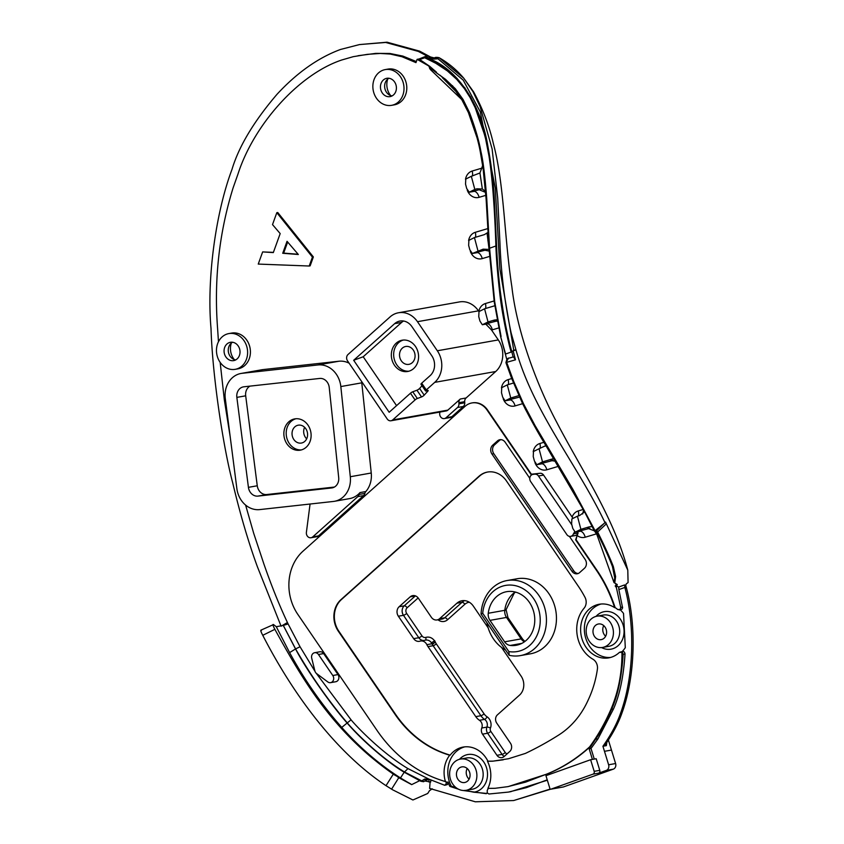 <?xml version="1.0" encoding="UTF-8"?>
<svg xmlns="http://www.w3.org/2000/svg" width="844" height="844" viewBox="0 0 844 844"><rect width="100%" height="100%" fill="white"/><g stroke="black" fill="none" stroke-linecap="round" stroke-linejoin="round"><path stroke-width="1.27" d="M287.656 242.028L283.647 253.105L298.111 254.244M283.647 253.105L282.719 253.274L287.044 241.31L298.333 254.498L282.719 253.274M309.21 266.018L312.428 257.114L276.821 212.677L272.517 224.599L280.187 233.588L273.319 252.599L262.642 251.913L258.253 264.077L309.21 266.018L310.138 265.849L313.356 256.945L312.428 257.114M273.393 252.377L262.642 251.913M313.356 256.945L277.75 212.509L276.821 212.677M245.604 505.081L253.654 533.155L263.75 563.592C271.578 586.137 279.702 606.245 288.099 623.938L300.042 646.747L295.59 648.92C310.845 675.59 328.01 700.161 347.063 722.633C351.315 727.971 377.141 755.591 404.793 772.133L421.8 780.911L424.574 779.044L425.387 780.521L429.068 779.202L444.735 785.3L446.223 783.759L446.149 782.367A27.23 23.242 79.9 0 1 445.885 781.502L445.421 781.586A27.23 23.242 79.9 0 1 449.683 755.243L450.147 755.158A27.23 23.242 79.9 0 1 463.145 747.077A27.23 23.242 79.9 0 1 487.916 761.161L487.452 761.235A27.23 23.242 79.9 0 1 487.906 788.338A202.286 172.661 79.9 0 0 495.154 788.285L507.993 786.629M436.517 72.236L432.476 69.102L432.719 69.915L436.496 72.879L436.517 72.236L429.744 66.349L418.962 59.006L417.105 59.344L415.955 62.625L402.018 56.738L390.202 54.048L380.222 53.457L367.509 54.332L353.214 56.685L341.767 59.987C298.417 74.472 253.78 124.933 237.976 174.033L233.06 188.012C219.06 233.218 213.901 280.102 217.604 328.664L218.469 341.746M220.157 362.361L224.335 399.919L230.19 436.738M417.105 59.344L428.741 65.969L430.429 69.577L461.647 99.465M427.359 390.55L427.802 391.205A2.268 0.549 145.7 0 0 428.151 390.487A2.268 0.549 145.7 0 0 427.402 390.529L426.325 390.93A2.268 0.549 -34.3 0 1 425.576 390.972A2.268 0.549 -34.3 0 1 426.294 389.907L434.723 382.364A22.682 19.359 -100.1 0 0 437.329 350.777L417.474 321.691A22.682 19.359 -100.1 0 0 398.495 312.765L459.474 301.92A22.682 19.359 79.9 0 1 478.453 310.845L478.959 311.584M485.806 324.138L491.546 330.025L498.308 339.921A22.682 19.359 79.9 0 1 495.702 371.518L466.088 397.988A4.536 3.872 -100.1 0 0 464.685 401.66L464.749 402.788A4.536 3.872 79.9 0 1 463.335 406.47L451.878 416.714A4.536 3.872 79.9 0 1 450.19 417.537L444.377 418.582A4.536 3.872 79.9 0 1 440.547 416.746A4.536 3.872 79.9 0 1 440.019 412.041M472.134 402.904A18.146 15.487 79.9 0 1 472.366 402.862A18.146 15.487 79.9 0 1 487.547 409.994L531.382 474.222L540.002 473.273A4.536 3.872 79.9 0 1 543.578 475.088L573.023 518.374M424.574 779.044L429.068 779.202L407.968 768.61C380.834 752.394 355.187 725.017 351.062 719.805L316.278 673.312M315.034 671.423L300.042 646.747M361.601 381.467A23.368 19.95 79.9 0 1 361.781 382.838L371.244 472.999A23.368 19.95 79.9 0 1 365.832 491.546A4.536 3.872 -100.1 0 0 364.893 493.402A4.536 3.872 79.9 0 1 363.616 495.586L318.547 535.877A4.536 3.872 79.9 0 1 316.859 536.71L311.035 537.744A4.536 3.872 79.9 0 1 306.393 532.364L310.064 504.037M241.036 373.459A23.368 19.95 -100.1 0 0 225.295 398.663L236.869 488.623A23.368 19.95 -100.1 0 0 259.688 509.597L333.369 501.452A23.368 19.95 -100.1 0 0 334.477 501.294A23.368 19.95 -100.1 0 0 350.302 476.733L340.828 386.563A23.368 19.95 -100.1 0 0 317.945 364.956L242.154 373.301A23.368 19.95 -100.1 0 0 241.036 373.459L261.978 369.735A23.368 19.95 79.9 0 1 263.096 369.577L338.898 361.232A23.368 19.95 79.9 0 1 349.131 363.205M391.616 105.331L394.401 104.835A18.146 15.487 -100.1 0 0 406.734 89.633A18.146 15.487 -100.1 0 0 397.186 70.674A18.146 15.487 -100.1 0 0 388.05 69.092L385.254 69.588A18.146 15.487 -100.1 0 0 373.185 90.171A18.146 15.487 -100.1 0 0 391.616 105.331A18.146 15.487 -100.1 0 0 403.949 90.129A18.146 15.487 -100.1 0 0 394.401 71.17A18.146 15.487 -100.1 0 0 385.254 69.588M235.223 369.324L238.019 368.828A18.146 15.487 -100.1 0 0 250.351 353.625A18.146 15.487 -100.1 0 0 240.804 334.657A18.146 15.487 -100.1 0 0 231.657 333.085L228.872 333.58A18.146 15.487 -100.1 0 0 216.792 354.163A18.146 15.487 -100.1 0 0 235.223 369.324A18.146 15.487 -100.1 0 0 247.556 354.121A18.146 15.487 -100.1 0 0 238.008 335.163A18.146 15.487 -100.1 0 0 228.872 333.58M314.654 652.707L319.844 651.779A4.536 3.872 79.9 0 1 323.642 653.562L337.99 674.578A4.536 3.872 79.9 0 1 335.775 681.73L330.595 682.659A4.536 3.872 79.9 0 1 327.82 681.952L316.627 673.596A4.536 3.872 79.9 0 1 314.865 670.864L311.71 658.204A4.536 3.872 79.9 0 1 314.654 652.707A4.536 3.872 79.9 0 1 318.452 654.49L323.642 653.562M334.477 501.294L349.606 498.604A23.368 19.95 -100.1 0 0 360.008 492.579A4.536 3.872 -100.1 0 0 359.069 494.436A4.536 3.872 79.9 0 1 357.803 496.62L363.616 495.586M318.547 535.877L312.723 536.911L357.803 496.62M312.723 536.911A4.536 3.872 79.9 0 1 311.035 537.744M458.492 789.203L449.831 786.386A27.23 23.242 79.9 0 1 448.016 782.029L447.425 784.561L444.735 785.3M487.146 792.759A27.23 23.242 79.9 0 1 486.334 793.698L463.156 790.49M449.831 786.386L451.223 786.133A27.23 23.242 79.9 0 1 464.791 746.856M488.328 788.349A27.23 23.242 79.9 0 1 487.22 790.364L487.315 793.065L488.982 793.993L508.415 792.083L526.445 787.631L547.229 779.835M487.916 761.161A175.288 149.62 -100.1 0 0 493.223 761.109L503.224 759.822M487.716 472.018A22.682 19.359 -100.1 0 0 479.519 476.132L341.409 599.567A22.682 19.359 -100.1 0 0 338.803 631.154L395.477 714.203A108.897 92.945 -100.1 0 0 444.946 753.439A175.288 149.62 -100.1 0 0 450.147 755.158M426.864 644.668L431.98 643.75A6.805 5.813 -100.1 0 0 431.316 642.632A2.722 0.696 144.2 0 0 434.47 640.712C432.044 637.621 429.153 636.513 425.777 637.389A4.083 3.481 79.9 0 1 421.979 635.87A2.722 0.665 -34.3 0 1 418.782 637.737L413.666 638.644A6.805 5.813 -100.1 0 0 419.362 641.324A6.805 5.813 -100.1 0 0 419.985 641.166A6.805 5.813 79.9 0 1 420.607 641.018A6.805 5.813 79.9 0 1 426.864 644.668A13.609 11.616 -100.1 0 0 427.992 646.62L433.109 645.702A2.722 0.665 145.7 0 0 436.306 643.845A10.888 9.295 79.9 0 1 434.818 640.839L434.438 642.822L431.98 643.75C433.352 644.257 434.301 643.286 434.818 640.839M413.666 638.644L398.357 616.215L403.474 615.308L418.782 637.737A6.805 5.813 -100.1 0 0 423.572 640.49M421.979 635.87L406.671 613.44A4.083 3.481 79.9 0 1 407.146 607.754A2.722 1.255 48.2 0 0 404.255 605.823L399.138 606.731A6.805 5.813 -100.1 0 0 398.357 616.215M399.138 606.731L410.184 596.856L415.301 595.948L404.255 605.823A6.805 5.813 -100.1 0 0 403.474 615.308A2.722 0.665 -34.3 0 0 406.671 613.44M437.055 619.939L442.182 619.032A6.805 5.813 -100.1 0 0 444.704 617.787L439.587 618.694A6.805 5.813 79.9 0 1 437.055 619.939A6.805 5.813 79.9 0 1 431.358 617.27L418.413 598.29A6.805 5.813 -100.1 0 0 412.716 595.611A6.805 5.813 -100.1 0 0 410.184 596.856M439.587 618.694L456.878 603.238L461.995 602.331L444.704 617.787A2.722 1.255 48.2 0 1 447.594 619.718L464.875 604.262A10.888 9.295 79.9 0 1 469.285 602.215M488.159 627.831L473.326 606.097A13.609 11.616 -100.1 0 0 461.932 600.749A13.609 11.616 -100.1 0 0 456.878 603.238M501.526 647.411L521.117 676.118A13.609 11.616 -100.1 0 1 519.545 695.076L497.401 714.868A5.897 5.032 79.9 0 0 496.726 723.076L510.472 743.226A5.897 5.032 -100.1 0 1 509.797 751.445L504.079 756.551A5.897 5.032 -100.1 0 1 501.885 757.627A5.897 5.032 -100.1 0 1 496.958 755.317L482.515 734.153L487.632 733.246L502.074 754.399A5.897 5.032 -100.1 0 0 504.311 756.351M507.16 753.797A3.176 2.711 79.9 0 1 505.271 752.542L490.828 731.389A3.176 2.711 79.9 0 1 490.438 728.077A8.619 7.353 -100.1 0 0 487.041 716.788A10.888 9.295 79.9 0 1 484.097 713.866A2.722 0.665 -34.3 0 1 480.901 715.723L475.773 716.64A13.609 11.616 -100.1 0 0 479.455 720.291A5.897 5.032 79.9 0 1 481.776 728.013A5.897 5.032 -100.1 0 0 482.515 734.153M475.773 716.64L427.992 646.62M507.054 580.545L517.066 578.762A38.117 32.536 79.9 0 1 555.774 610.592A38.117 32.536 79.9 0 1 530.422 653.815L520.41 655.598A38.117 32.536 -100.1 0 0 545.762 612.375A38.117 32.536 -100.1 0 0 507.054 580.545A38.117 32.536 -100.1 0 0 481.059 614.105L509.185 655.313A38.117 32.536 -100.1 0 0 520.41 655.598M621.944 652.391L622.408 652.306A129.691 110.691 79.9 0 1 611.056 710.026L610.592 710.11A129.691 110.691 79.9 0 0 621.944 652.391L619.464 652.328L622.682 651.452M619.464 652.328A27.23 23.242 79.9 0 1 608.756 657.866A27.23 23.242 79.9 0 1 581.105 635.131A27.23 23.242 79.9 0 1 599.219 604.262A27.23 23.242 79.9 0 1 614.643 607.648L615.107 607.564A27.23 23.242 79.9 0 1 617.702 609.526L620.129 609.474L620.72 607.427L616.373 587.551L615.181 585.926L617.259 584.533L614.749 583.046L615.614 576.526L613.335 566.535C609.547 556.84 604.315 545.329 597.626 532.026L597.035 532.575L596.202 530.887M578.098 533.028L573.445 533.862A4.536 3.872 79.9 0 1 570.639 536.373L575.291 535.539A4.536 3.872 -100.1 0 0 578.098 533.028L575.619 539.801L596.444 570.301A129.691 110.691 79.9 0 1 614.643 607.648M445.421 781.586A202.286 172.661 79.9 0 1 438.817 779.423A136.127 116.187 79.9 0 1 377.004 730.387L297.805 614.358A45.376 38.729 -100.1 0 1 303.017 551.164L465.149 406.27A18.146 15.487 -100.1 0 1 471.901 402.947A18.146 15.487 -100.1 0 1 487.083 410.078L530.918 474.307L537.744 473.558A4.536 3.872 -100.1 0 0 537.522 473.589A4.536 3.872 -100.1 0 0 537.301 473.632M487.452 761.235A175.288 149.62 -100.1 0 0 492.759 761.193L508.542 758.724L525.401 753.418A405.943 346.494 -100.1 0 0 558.802 734.966A90.751 77.458 -100.1 0 0 587.308 701.913A176.955 151.044 -100.1 0 0 589.608 696.859A102.462 87.46 -100.1 0 0 597.394 669.208A9.073 7.744 -100.1 0 0 592.878 659.196A31.766 27.113 -100.1 0 1 584.08 608.218A9.073 7.744 -100.1 0 0 584.976 597.288A102.462 87.46 -100.1 0 0 578.425 586.401L506.474 480.974A22.682 19.359 -100.1 0 0 487.484 472.06A22.682 19.359 -100.1 0 0 479.054 476.216L340.944 599.651A22.682 19.359 -100.1 0 0 338.338 631.238L395.013 714.288A108.897 92.945 -100.1 0 0 444.482 753.523A175.288 149.62 -100.1 0 0 449.683 755.243M610.592 710.11A204.185 174.275 79.9 0 1 589.671 746.824A184.741 157.691 79.9 0 1 546.944 774.001L525.59 782.135L507.761 786.671M529.779 478.295L505.166 442.224A6.351 5.423 -100.1 0 0 499.848 439.724A6.351 5.423 -100.1 0 0 497.485 440.895L492.685 445.189A6.351 5.423 -100.1 0 0 491.946 454.03L571.958 571.261A6.351 5.423 -100.1 0 0 577.275 573.762A6.351 5.423 -100.1 0 0 579.638 572.591L584.438 568.297A6.351 5.423 -100.1 0 0 585.166 559.456L569.405 536.362M621.785 651.916C623.558 650.998 624.644 651.684 625.024 653.963C623.547 676.677 619.696 695.013 613.493 708.971L611.626 709.308C617.84 695.34 621.68 677.004 623.157 654.29L625.024 653.963M622.408 652.306L623.157 654.29M620.234 609.79A27.23 23.242 79.9 0 1 623.537 613.451L625.298 647.643A27.23 23.242 79.9 0 1 622.165 651.547M610.602 657.444A27.23 23.242 79.9 0 1 584.829 634.466A27.23 23.242 79.9 0 1 601.097 604.019M625.773 585.325L624.602 584.924L624.855 587.445L618.863 589.587L622.598 607.849L621.996 609.136L619.201 609.969M618.863 589.587L618.705 587.034L616.32 585.915L616.373 587.551M615.181 585.926L616.806 585.905L617.259 584.533M547.345 780.215L510.43 791.725M601.572 647.58A19.053 16.268 -100.1 0 0 618.135 645.671A19.053 16.268 -100.1 0 0 619.76 618.346A19.053 16.268 -100.1 0 0 596.022 616.394M597.014 616.173L603.302 615.054A15.878 13.557 79.9 0 1 618.367 624.634A15.878 13.557 79.9 0 1 614.759 643.413A15.878 13.557 79.9 0 1 608.862 646.325L602.574 647.443A15.878 13.557 79.9 0 1 587.508 637.864A15.878 13.557 79.9 0 1 591.116 619.085A15.878 13.557 79.9 0 1 597.014 616.173A15.878 13.557 79.9 0 1 613.145 629.434A15.878 13.557 79.9 0 1 602.574 647.443M611.056 710.026A204.185 174.275 79.9 0 1 590.135 746.74A184.741 157.691 79.9 0 1 547.408 773.916L508.225 786.587M592.404 759.41L589.144 748.807L602.468 729.153L611.626 709.308M486.577 793.423L473.674 792.189A19.053 16.268 -100.1 0 0 485.722 765.571A19.053 16.268 -100.1 0 0 459.484 759.294M456.298 787.842L451.223 786.133M460.476 759.072L466.764 757.954A15.878 13.557 79.9 0 1 474.761 759.336A15.878 13.557 79.9 0 1 483.116 775.931A15.878 13.557 79.9 0 1 472.323 789.224L466.036 790.343A15.878 13.557 -100.1 0 0 476.828 777.05A15.878 13.557 -100.1 0 0 468.473 760.455A15.878 13.557 -100.1 0 0 460.476 759.072A15.878 13.557 -100.1 0 0 449.683 772.365A15.878 13.557 -100.1 0 0 458.039 788.961A15.878 13.557 -100.1 0 0 466.036 790.343M473.674 792.189L464.896 790.343M615.677 583.594L616.226 585.546M578.034 531.319L576.083 539.717L596.908 570.217A129.691 110.691 79.9 0 1 615.107 607.564M604.135 638.169A7.944 6.773 -100.1 0 0 605.939 628.78A7.944 6.773 -100.1 0 0 598.407 623.99A7.944 6.773 -100.1 0 0 597.468 624.244A7.944 6.773 -100.1 0 0 593.237 633.549A7.944 6.773 -100.1 0 0 601.192 639.625A7.944 6.773 -100.1 0 0 604.135 638.169M447.847 410.121L392.692 419.932A4.536 3.872 79.9 0 1 391.004 420.766L446.159 410.954A4.536 3.872 -100.1 0 0 447.847 410.121L460.275 399.022A4.536 3.872 -100.1 0 0 458.862 402.693L464.685 401.66M464.749 402.788L458.925 403.822L458.862 402.693M458.925 403.822A4.536 3.872 79.9 0 1 457.522 407.504L463.335 406.47M451.878 416.714L446.065 417.748L457.522 407.504M446.065 417.748A4.536 3.872 79.9 0 1 444.377 418.582M398.495 312.765A22.682 19.359 -100.1 0 0 390.055 316.933L348.023 354.501A4.536 3.872 79.9 0 0 347.506 360.81L387.206 418.983A4.536 3.872 79.9 0 0 391.004 420.766M427.802 391.205L424.194 395.15L419.605 388.43A2.268 0.549 -34.3 0 1 416.947 390.223L421.536 396.954A2.268 0.549 145.7 0 0 424.194 395.15M421.536 396.954L417.347 398.495L412.758 391.774A2.268 0.549 145.7 0 0 410.469 393.22L389.158 412.262L353.678 360.272L394.654 323.653A14.295 12.196 79.9 0 1 399.961 321.036A14.295 12.196 79.9 0 1 411.925 326.649L431.769 355.735A14.295 12.196 79.9 0 1 430.134 375.643L421.694 383.176A2.268 0.549 145.7 0 0 420.987 384.252L425.576 390.972M392.692 419.932L415.058 399.94A2.268 0.549 -34.3 0 1 417.347 398.495M589.144 748.807L591.011 748.48L594.271 759.072M596.138 739.133L598.006 738.806L591.011 748.48M599.767 770.34L594.187 771.332L590.61 759.727L596.202 758.735L599.767 770.34A2.268 1.941 79.9 0 1 598.596 773.157L606.287 770.414L613.271 769.169A4.536 3.872 -100.1 0 0 615.603 763.535L608.619 764.78A4.536 3.872 79.9 0 1 606.287 770.414M608.619 764.78L602.922 746.254L606.372 745.642L606.794 742.446M625.752 585.43L626.48 588.141L624.855 587.445C635.152 625.509 633.949 676.35 620.656 712.969C617.143 723.139 611.615 733.679 604.082 744.608L602.922 746.254M613.493 708.971L598.006 738.806M590.61 759.727L545.952 775.689L549.908 788.57A0.907 0.77 79.9 0 0 550.91 789.172L593.015 774.148L598.596 773.157M603.734 625.615A7.944 6.773 -100.1 0 0 605.633 636.26M563.264 786.977A0.907 0.77 -100.1 0 0 563.476 786.935L550.91 789.172M608.387 740.04L615.603 763.535M613.271 769.169L563.476 786.935M231.319 343.107A15.424 13.166 -100.1 0 0 234.242 359.533M387.702 79.114A15.424 13.166 -100.1 0 0 390.624 95.541M467.196 768.515A7.944 6.773 -100.1 0 0 469.095 779.16M515.515 592.098L514.228 593.142L506.083 609.674A9.073 1.593 -173.1 0 1 504.786 610.317L488.265 613.261A27.23 23.242 79.9 0 1 506.643 591.686A27.23 23.242 79.9 0 1 534.284 614.421A27.23 23.242 79.9 0 1 516.18 645.291A27.23 23.242 79.9 0 1 510.23 645.449L521.814 643.392M524.894 641.451L522.636 639.14A9.073 2.205 145.7 0 0 521.138 638.887L504.617 641.83A9.073 7.744 -100.1 0 0 510.23 645.449M505.567 650.017A36.303 30.985 79.9 0 1 486.935 622.714M482.726 613.303A33.581 28.664 79.9 0 1 514.196 585.43A33.581 28.664 79.9 0 1 540.107 623.399A33.581 28.664 79.9 0 1 508.858 651.579L482.726 613.303L481.059 614.105M508.858 651.579L509.185 655.313M504.617 641.83L489.974 620.372L506.495 617.428L521.138 638.887A9.073 7.744 -100.1 0 0 524.419 641.799M488.265 613.261A9.073 7.744 -100.1 0 0 489.974 620.372M429.068 779.202L428.847 781.966L430.683 782.019L425.344 781.09L425.387 780.521L423.614 781.723L420.797 781.249L404.213 772.228C389.221 763.482 363.152 741.897 346.831 722.675C330.531 704.191 305.802 668.881 295.527 648.93L283.267 625.425L276.283 626.712L273.519 624.571C272.443 623.98 272.897 625.562 274.87 629.329C287.857 652.887 305.475 684.727 328.031 712.779C340.765 728.657 354.607 742.994 369.556 755.802C385.086 768.779 391.5 772.703 393.283 774.159L386.014 785.68L392.66 789.815L391.584 789.161L398.779 777.714L411.672 784.625L419.879 780.584M430.841 779.972L430.714 781.628M430.113 781.871L429.628 788.423L475.33 801.8L513.648 800.545L550.594 789.203M550.246 789.056L513.648 800.545M432.255 788.813L429.459 790.712L427.708 793.487L412.916 799.985L392.66 789.815M421.61 781.386L420.903 780.763L421.8 780.911M358.035 55.725L375.738 53.383L389.97 53.478L402.873 56.094L416.324 61.549M429.744 66.349L418.962 59.006L427.57 55.641L429.849 57.139L428.879 58.268L434.312 59.101L437.994 58.774L463.25 80.18L480.32 111.914L495.301 188.191L499.891 268.888L513.774 350.228L511.897 351.716C509.386 344.215 502.771 314.179 500.503 293.353C498.361 274.669 497.074 259.298 496.662 247.229C496.789 282.307 508.584 345.776 511.833 351.716L511.2 352.043C508.679 344.542 502.064 314.453 499.806 293.638C497.591 274.1 496.293 258.211 495.903 245.973L489.573 248.242L486.777 199.089C485.089 176.765 483.148 160.972 480.953 151.698C478.991 140.695 475.172 127.666 469.517 112.6L463.039 99.434L455.37 88.778L445.526 79.336L436.496 72.879M286.76 624.36L286.285 623.199L281.094 626.206L257.378 566.714C248.315 541.859 240.076 513.848 232.659 482.673C223.481 448.238 212.488 376.846 211.011 328.4C206.622 279.301 215.663 212.751 231.952 169.528C238.831 146.487 253.854 121.409 277.022 94.285C297.004 72.689 318.156 57.761 340.459 49.479L359.481 44.574L385.655 42.453L418.265 51.389L427.022 55.989M286.285 623.199L287.424 622.524M283.278 625.436L288.099 623.938M283.31 625.436L295.59 648.92L289.608 652.602L276.283 626.712M500.798 439.661A6.351 5.423 -100.1 0 0 499.342 440.557L494.542 444.851A6.351 5.423 -100.1 0 0 493.814 453.703L573.825 570.924A6.351 5.423 -100.1 0 0 578.193 573.498M540.002 473.273L533.081 474.381A4.536 3.872 79.9 0 0 532.87 474.412A4.536 3.872 79.9 0 0 530.654 481.565L566.841 534.59A4.536 3.872 79.9 0 0 570.639 536.373M626.48 588.141L626.47 588.057C636.545 625.931 635.247 676.403 622.06 712.726C618.599 722.675 613.271 732.93 606.066 743.511L605.496 745.505L606.372 745.642M604.082 744.608L605.57 744.345L605.496 745.505A4.536 2.754 -172.3 0 1 605.391 744.862M432.719 69.925L429.617 68.607M432.476 69.102L428.731 65.969M424.975 56.696L430.029 59.08C459.685 70.548 481.65 108.021 487.79 145.738C491.63 166.057 493.919 186.007 494.668 205.577L496.662 247.229M425.956 56.337L428.879 58.268M513.774 350.228L513.131 350.777L515.484 359.829L513.416 356.875L509.924 357.909C507.719 358.078 506.632 359.555 506.674 362.329L515.484 359.829M513.479 352.043L512.762 351.062M513.141 356.959L511.812 351.811L512.941 350.925M508.383 358.415L505.957 362.656L506.674 362.329L513.595 381.171L523.459 403.675L535.033 425.513L572.939 489.446L594.957 530.475L594.503 531.14L585.768 513.912L534.758 426.536L525.063 408.612L511.021 376.688L506.041 362.952L506.738 362.561M605.011 522.721L594.503 531.14L595.885 531.52L604.958 522.594C577.792 465.223 533.419 412.146 516 349.986L511.126 332.937C504.744 302.891 501.03 272.907 499.954 243.009L497.707 198.108L492.115 148.934L480.13 106.629L472.925 91.532L463.799 78.228L439.26 57.814A0.907 0.559 -59.1 0 0 439.165 57.73A0.907 0.559 -59.1 0 1 439.165 57.73C448.428 63.005 456.636 69.841 463.789 78.228L473.579 91.827C482.757 108.76 489.383 126.115 493.423 143.881C504.237 183.939 504.121 236.225 511.886 286.939C516.771 330.162 535.792 383.007 556.85 422.496C580.387 468.009 613.883 517.15 627.788 570.143L628.084 582.571L626.322 583.837L625.763 585.346M605.106 522.731L605.559 522.088L627.788 570.143M605.169 522.647L606.361 523.839L597.626 532.026L596.486 530.95M511.2 352.043L505.598 354.037L500.65 336.661L506.811 359.533M500.65 336.661L494.246 302.004L489.014 248.379L486.133 199.268L483.095 168.389L480.31 151.994C478.432 141.412 474.634 128.415 468.937 113.022L462.544 99.898L458.682 94.011L452.205 86.31L440.199 75.348M594.672 531.182L596.898 534.611L597.763 534.083M596.898 534.611L613.999 582.603L614.738 577.961L612.459 566.588C609.104 557.694 604.082 546.606 597.394 533.334L597.024 532.585M424.986 56.696L444.239 67.647L456.055 77.595L464.886 88.04L470.688 97.113L475.742 107.272L484.498 132.466L488.803 151.329L491.736 170.868L493.698 190.871L496.536 245.826C496.916 258.064 498.224 273.952 500.439 293.469C502.697 314.253 509.301 344.32 511.812 351.811M434.512 58.004L434.586 57.962A0.907 0.728 -114.8 0 1 434.681 57.93L429.849 57.139L419.637 51.146L427.043 55.978M434.312 59.101A0.907 0.728 -114.8 0 1 434.586 57.962C435.04 57.244 436.548 57.149 439.112 57.698A0.907 0.57 -60.3 0 1 439.133 57.709A0.907 0.559 -59.1 0 0 438.036 58.795M439.207 57.782L434.681 57.93M513.785 350.271L515.452 349.849M434.702 58.036L430.598 57.002M513.131 350.777L516 349.986M425.038 57.065L424.711 57.761L435.747 63.247L447.425 70.949L456.72 79.347L464.379 88.588L470.14 97.609L475.183 107.705L483.897 132.803C490.026 152.068 494.035 189.794 495.903 245.973L496.588 245.731M420.017 59.439L424.711 57.761L423.656 57.329M482.958 168.114L482.536 165.255M501.083 336.513L494.721 301.867L489.573 248.242L489.014 248.379M482.42 166.184L479.941 172.978L482.357 189.003L485.595 191.525M480.542 189.404L469.243 192.2L474.813 189.436L471.332 176.29L479.941 172.978M442.551 77.88L455.781 91.3L461.868 99.814L468.388 112.537L476.881 137.329M359.481 44.574L387.058 42.2L419.658 51.146L430.946 57.202M597.394 533.334L596.993 532.49M616.436 584.818L616.605 584.175M614.727 577.961L612.681 567.242M614.749 583.046L613.999 582.603M614.706 576.515L615.614 576.526L614.706 576.515M589.851 528.333L575.334 532.1L580.894 529.336L589.112 526.888L587.709 528.323L594.303 530.802M624.602 584.924L618.705 587.034M594.187 771.332A2.268 1.941 79.9 0 1 593.015 774.148M396.564 405.637L363.205 356.759L353.678 360.272M419.605 388.43L422.032 385.771M412.758 391.774L416.947 390.223M403.559 321.026A14.295 12.196 -100.1 0 0 401.628 322.408L363.205 356.759M413.644 368.554A15.878 13.557 79.9 0 1 407.747 371.466A15.878 13.557 79.9 0 1 392.671 361.897A15.878 13.557 79.9 0 1 396.279 343.107A15.878 13.557 79.9 0 1 402.177 340.195A15.878 13.557 79.9 0 1 417.242 349.775A15.878 13.557 79.9 0 1 413.644 368.554M408.897 371.202A15.878 13.557 79.9 0 1 394.76 360.842A15.878 13.557 79.9 0 1 398.6 342.696A15.878 13.557 79.9 0 1 403.348 340.048M402.324 348.15A9.073 7.744 -100.1 0 0 400.267 358.879A9.073 7.744 -100.1 0 0 408.876 364.355A9.073 7.744 -100.1 0 0 414.91 354.069A9.073 7.744 -100.1 0 0 405.7 346.483A9.073 7.744 -100.1 0 0 402.324 348.15M257.947 496.103A9.759 8.324 79.9 0 1 248.421 487.347L236.847 397.387A9.759 8.324 79.9 0 1 243.42 386.868A9.759 8.324 79.9 0 1 243.884 386.795L319.676 378.45A9.759 8.324 79.9 0 1 329.234 387.47L338.697 477.641A9.759 8.324 79.9 0 1 332.093 487.895A9.759 8.324 79.9 0 1 331.629 487.959L257.947 496.103L266.788 494.531A9.759 8.324 79.9 0 1 257.262 485.775L245.688 395.815A9.759 8.324 79.9 0 1 249.951 386.13M334.403 487.062L266.788 494.531M299.145 450.306A15.878 13.557 79.9 0 1 284.038 436.253A15.878 13.557 79.9 0 1 294.714 418.898A15.878 13.557 79.9 0 1 295.833 418.751A15.878 13.557 79.9 0 1 310.94 432.814A15.878 13.557 79.9 0 1 300.274 450.168A15.878 13.557 79.9 0 1 299.145 450.306M301.424 449.905A15.878 13.557 79.9 0 1 286.475 436.496A15.878 13.557 79.9 0 1 295.885 418.751M298.871 425.102A9.073 7.744 -100.1 0 0 298.227 425.186A9.073 7.744 -100.1 0 0 292.193 435.472A9.073 7.744 -100.1 0 0 301.403 443.047A9.073 7.744 -100.1 0 0 307.501 433.141A9.073 7.744 -100.1 0 0 298.871 425.102M474.813 189.436L476.955 188.803L485.659 192.421M486.239 249.908L472.355 253.485L483.116 249.17L483.116 249.856L489.182 251.111M494.806 305.75L484.561 308.798L478.991 311.563L478.759 316.637L479.919 321.015L482.325 324.75L486.756 323.969A4.536 3.872 79.9 0 0 487.125 323.874A6.805 3.534 -106.6 0 1 492.347 329.825L498.772 327.926M496.683 321.036L482.325 324.75M482.473 324.708L488.032 321.944L494.31 320.076L493.909 321.015L497.454 321.226M580.894 529.336L577.423 516.19L571.852 518.954L571.62 524.029L572.781 528.407L575.197 532.142L579.628 531.351A4.536 3.872 79.9 0 0 579.986 531.266A6.805 3.534 -106.6 0 1 585.219 537.217L596.539 533.851M571.873 524.947L538.461 476.005L543.578 475.088M573.445 533.862L574.574 531.931M519.545 397.081L505.06 400.837L502.655 397.102L501.494 392.713L501.726 387.649L507.297 384.885L510.768 398.02L518.881 395.614M505.197 400.784L510.768 398.02M545.783 445.315L545.382 446.065M552.915 460.465L536.816 464.706L534.4 460.972L533.239 456.583L533.471 451.508L539.042 448.744L542.513 461.89L552.841 458.819L550.847 460.486L555.268 461.225M536.953 464.654L542.513 461.89M545.931 445.569L539.042 448.744M513.511 383.018L507.297 384.885M488.032 321.944L484.561 308.798M472.355 253.485L469.813 249.792L468.652 245.414L468.884 240.34L474.444 237.575L477.926 250.721M488.117 232.311L484.424 234.611L474.444 237.575M469.243 192.2L466.69 188.507L465.54 184.129L465.772 179.055L471.332 176.29M590.199 522.468L592.235 526.54M487.093 233.345L489.087 249.518M584.829 511.612L579.606 515.536L577.423 516.19M497.169 319.718L494.31 320.076M488.781 249.402L483.116 249.17M482.357 189.003L476.955 188.803M583.637 510.029L582.634 513.996M592.077 526.55L589.112 526.888M553.706 458.608L552.841 458.819M411.672 784.625L400.489 777.946C379.093 764.274 359.512 747.436 341.746 727.412C321.775 704.761 304.399 679.821 289.608 652.602M534.885 474.191A4.536 3.872 79.9 0 1 538.461 476.005M337.99 674.578L332.8 675.506A4.536 3.872 79.9 0 1 330.595 682.659M332.8 675.506L318.452 654.49M460.645 781.829A7.944 6.773 79.9 0 1 456.467 773.537A7.944 6.773 79.9 0 1 461.868 766.89A7.944 6.773 79.9 0 1 469.813 772.967A7.944 6.773 79.9 0 1 465.582 782.272A7.944 6.773 79.9 0 1 464.654 782.525A7.944 6.773 79.9 0 1 460.645 781.829M388.957 78.26A9.305 7.944 -100.1 0 0 384.801 88.103A9.305 7.944 -100.1 0 0 392.101 95.91M391.162 96.321A9.305 7.944 79.9 0 1 390.065 96.617A9.305 7.944 79.9 0 1 380.612 88.852A9.305 7.944 79.9 0 1 386.805 78.302A9.305 7.944 79.9 0 1 396.11 85.413A9.305 7.944 79.9 0 1 391.162 96.321M232.575 342.253A9.305 7.944 -100.1 0 0 228.418 352.096A9.305 7.944 -100.1 0 0 235.708 359.903M234.769 360.314A9.305 7.944 79.9 0 1 233.672 360.61A9.305 7.944 79.9 0 1 224.23 352.845A9.305 7.944 79.9 0 1 230.423 342.295A9.305 7.944 79.9 0 1 239.728 349.405A9.305 7.944 79.9 0 1 234.769 360.314M261.334 630.457C260.29 629.898 260.764 631.512 262.758 635.31C294.356 696.754 337.378 753.46 386.014 785.68L391.584 789.161M260.828 630.194L273.519 624.571M262.758 635.31L274.87 629.329M410.743 783.949L394.106 774.708M398.779 777.714L397.841 777.039M482.283 168.03L472.176 171.037A11.341 9.685 -100.1 0 0 465.508 179.297M467.238 190.122A11.341 9.685 -100.1 0 0 479.128 197.327L485.87 195.323M487.895 228.566L475.288 232.311A11.341 9.685 -100.1 0 0 468.62 240.582M470.351 251.406A11.341 9.685 -100.1 0 0 482.24 258.602L489.531 256.439M494.099 300.96L485.406 303.545A11.341 9.685 -100.1 0 0 478.812 311.352M491.546 330.025A11.341 9.685 -100.1 0 0 492.347 329.825M511.717 378.555L508.141 379.621A11.341 9.685 -100.1 0 0 501.463 387.892M503.193 398.706A11.341 9.685 -100.1 0 0 515.083 405.911L522.605 403.675M543.99 442.277L539.886 443.49A11.341 9.685 -100.1 0 0 533.208 451.751M534.948 462.575A11.341 9.685 -100.1 0 0 546.838 469.781L558.359 466.352M583.309 509.428L578.267 510.936A11.341 9.685 -100.1 0 0 572.169 516.982M359.069 494.436L364.893 493.402M365.832 491.546L360.008 492.579M448.016 782.029L446.149 782.367M431.316 642.632A6.805 5.813 -100.1 0 0 425.724 640.1A6.805 5.813 -100.1 0 0 425.714 640.1M425.777 637.389A2.722 1.414 -107.5 0 1 425.334 640.174M407.146 607.754L418.139 597.921M437.973 619.781A9.527 8.134 -100.1 0 0 447.594 619.718M484.097 713.866L436.306 643.845M431.98 643.75A13.609 11.616 -100.1 0 0 433.109 645.702L480.901 715.723A13.609 11.616 -100.1 0 0 484.572 719.383A5.897 5.032 79.9 0 1 486.904 727.106A5.897 5.032 -100.1 0 0 487.632 733.246A2.722 0.665 -34.3 0 0 490.828 731.389M464.875 604.262A2.722 1.255 48.2 0 0 461.995 602.331A13.609 11.616 -100.1 0 1 464.559 600.633M622.577 607.089L620.72 607.427M577.528 535.782A11.341 9.685 -100.1 0 0 585.219 537.217M466.088 397.988L460.275 399.022M495.702 371.518L434.723 382.364M505.271 752.542A2.722 0.665 -34.3 0 1 502.074 754.399L496.958 755.317M490.438 728.077A2.722 0.823 21.2 0 0 486.904 727.106L481.776 728.013M487.041 716.788A2.722 1.108 -56.7 0 1 484.572 719.383L479.455 720.291M522.636 639.14L507.993 617.681A9.073 2.205 145.7 0 0 506.495 617.428A9.073 7.744 -100.1 0 1 504.786 610.317A27.23 23.242 -100.1 0 1 515.22 592.024M573.825 570.924L571.958 571.261M537.744 473.558L533.081 474.381M435.135 70.949L434.312 71.149M484.551 132.297L483.897 132.803M483.317 127.982L482.673 128.499M475.784 107.061L475.183 107.705M475.14 105.616L474.539 106.27M470.72 96.87L470.14 97.609M464.907 87.776L464.379 88.588M457.174 78.45L456.72 79.347M456.055 77.289L455.602 78.197M452.511 73.892L452.089 74.842M447.805 69.968L447.425 70.949M444.218 67.309L443.86 68.311M440.663 64.925L440.325 65.948M439.903 64.46L439.576 65.484M436.053 62.203L435.747 63.247M437.994 58.774A0.907 0.57 -60.3 0 1 439.112 57.687L439.165 57.73M486.777 199.089L486.133 199.268M489.372 244.549L488.803 244.686M480.953 151.698L480.31 151.994M469.517 112.6L468.937 113.022M455.37 88.778L454.937 89.306L455.349 88.757M452.616 85.771L452.205 86.31M445.526 79.336L445.168 79.906M613.335 566.535L612.459 566.588M620.656 712.969L622.06 712.726M608.883 770.741L601.899 771.986M611.457 750.073L604.483 751.318M423.604 781.723L422.791 780.246M426.294 389.907L421.694 383.176M410.469 393.22L415.058 399.94M401.628 322.408L394.654 323.653M498.308 339.921L437.329 350.777M478.453 310.845L417.474 321.691M338.898 361.232L317.945 364.956M361.781 382.838L340.828 386.563M371.244 472.999L350.302 476.733M263.096 369.577L242.154 373.301M332.557 487.8L331.629 487.959M304.61 427.307A9.073 7.744 -100.1 0 0 306.667 438.859M257.262 485.775L248.421 487.347M245.688 395.815L236.847 397.387M469.106 192.253L473.537 191.461A4.536 3.872 79.9 0 0 473.895 191.377A6.805 3.534 -106.6 0 1 479.128 197.327M472.355 175.995A6.805 3.534 73.4 0 0 472.176 171.037M472.218 253.527L476.649 252.736A4.536 3.872 79.9 0 0 477.008 252.651A6.805 3.534 -106.6 0 1 482.24 258.602M475.467 237.269A6.805 3.534 73.4 0 0 475.288 232.311M485.574 308.493A6.805 3.534 73.4 0 0 485.406 303.545M578.435 515.884A6.805 3.534 73.4 0 0 578.267 510.936M536.816 464.706L541.236 463.915A4.536 3.872 79.9 0 0 541.605 463.831A6.805 3.534 -106.6 0 1 546.838 469.781M540.054 448.449A6.805 3.534 73.4 0 0 539.886 443.49M505.06 400.837L509.491 400.045A4.536 3.872 79.9 0 0 509.86 399.961A6.805 3.534 -106.6 0 1 515.083 405.911M508.31 384.579A6.805 3.534 73.4 0 0 508.141 379.621M488.592 240.73L487.853 240.751M341.746 727.412L351.062 719.805M400.489 777.946L404.213 772.228L407.968 768.61M497.485 440.895L499.342 440.557M494.542 444.851L492.685 445.189M491.946 454.03L493.814 453.703M425.724 640.1L420.607 641.018M511.042 791.619L509.185 791.946M506.083 609.674L507.993 617.681M509.27 358.046C507.708 357.877 506.611 359.417 505.957 362.656L511.559 378.144L522.52 403.485C530.823 419.922 539.084 434.723 547.302 447.879L583.742 510.219L594.45 531.108M433.805 58.215L434.481 58.088M563.37 786.967L550.805 789.203M537.522 473.589L532.87 474.412"/></g></svg>
